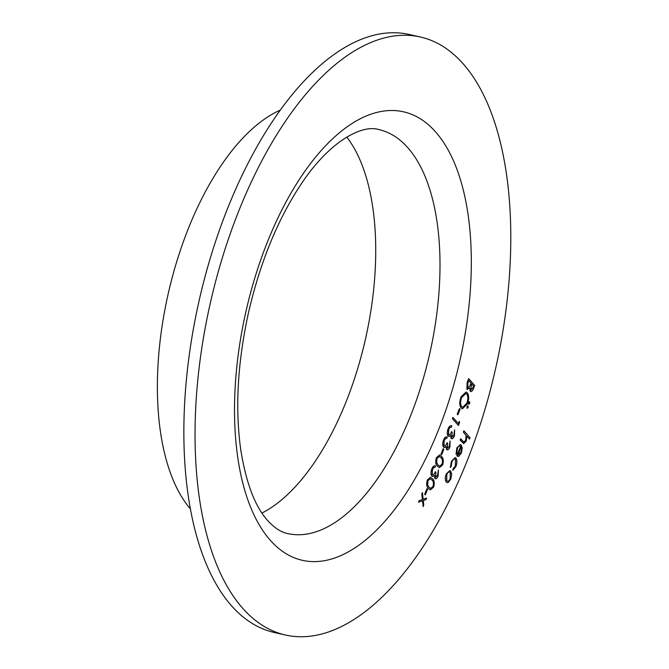<?xml version="1.0" encoding="UTF-8"?>
<svg xmlns="http://www.w3.org/2000/svg" width="669" height="669" viewBox="0 0 669 669"><rect width="100%" height="100%" fill="white"/><g stroke="black" fill="none" stroke-linecap="round" stroke-linejoin="round"><path stroke-width="1" d="M426.931 488.704L427.541 489.399L425.283 494.968L424.673 494.266L426.931 488.704M435.059 467.305L433.763 467.489L432.458 469.538L432.233 474.664C433.361 475.166 434.39 474.162 435.31 471.662L435.929 472.356L435.402 477.181L437.526 475.341L438.362 469.973L438.145 476.027C437.1 478.427 436.004 479.247 434.875 478.477L434.323 475.383L433.178 476.37L431.756 476.027C430.685 474.288 430.711 471.879 431.856 468.818C433.019 466.176 434.256 465.239 435.586 466L434.783 467.23M435.394 478.803L434.875 478.477M434.323 475.383L433.178 476.37L431.756 476.027M435.017 465.775L435.586 466L434.959 467.271M434.959 467.28L433.663 467.472L432.358 469.521L432.132 474.647L432.592 474.906M435.285 471.72L435.828 472.339L435.653 477.357M443.196 448.631L443.815 449.334L441.557 454.895L440.938 454.201L443.196 448.631M451.324 427.232L450.036 427.424L448.732 429.473L448.506 434.599C449.635 435.101 450.655 434.097 451.583 431.589L452.194 432.291L451.675 437.116L453.799 435.276L454.627 429.899L454.418 435.954C453.373 438.354 452.277 439.173 451.14 438.412L450.597 435.318L449.443 436.305L448.029 435.954C446.951 434.214 446.984 431.814 448.121 428.745C449.284 426.111 450.53 425.175 451.851 425.936L451.057 427.157M451.667 438.739L451.14 438.412M450.597 435.318L449.443 436.305L448.029 435.954M451.291 425.701L451.851 425.936L451.232 427.207L450.036 427.424M449.936 427.399L448.631 429.448L448.406 434.574L448.857 434.842M451.558 431.647L452.093 432.266L451.926 437.292M459.469 408.567L460.088 409.261L457.822 414.83L457.211 414.128L459.469 408.567M469.471 401.634L469.722 403.541L468.726 404.176L468.718 402.404L469.521 401.643M468.693 378.646L474.697 385.469L473.552 388.296C472.523 391.056 471.411 392.026 470.198 391.198L469.596 388.079L466.929 389.115L467.104 382.559L468.693 378.646M470.767 391.566L470.198 391.198M467.564 389.525L466.929 389.115M455.472 459.461C454.243 458.524 453.047 459.377 451.893 462.011L451.098 466.728L450.362 467.48L451.358 461.384L455.121 457.571L455.957 458.106C457.245 460.155 457.211 462.998 455.857 466.653L452.863 470.324L453.022 468.919L455.355 465.942L455.472 459.461L454.786 459.051M460.623 438.839L463.676 442.084L465.749 440.353L466.042 435.444L463.366 432.099L463.893 430.803L470.048 437.794L469.521 439.098L466.92 436.146L466.193 441.197L463.709 443.647L460.121 440.077L460.648 438.78L463.918 442.15M242.462 608.029A306.519 146.352 102.7 0 0 285.446 635.006A306.519 146.352 102.7 0 0 495.679 368.226A306.519 146.352 102.7 0 0 420.4 37.004A306.519 146.352 102.7 0 0 223.321 254.655A306.519 146.352 102.7 0 0 242.462 608.029M460.623 446.332C459.553 445.403 458.491 446.081 457.437 448.355L456.776 453.298L456.057 454.167L456.835 447.904L460.364 444.584L461.25 445.153L462.22 448.038L461.359 453.097L458.767 456.375L456.776 455.798L460.623 446.332L459.921 445.914M451.675 474.338L450.764 479.196L448.406 482.391L447.151 482.642L446.265 482.065C444.994 480.183 444.985 477.507 446.223 474.037L449.836 470.566L450.705 471.127L451.675 474.338L450.764 479.196M467.296 392.787C469.069 395.371 469.111 399.075 467.43 403.917L462.388 408.834L461.15 408.031C459.386 405.431 459.36 401.709 461.075 396.859L466.101 392.009L467.196 392.77C468.969 395.346 469.011 399.059 467.33 403.892L467.43 403.917M467.815 405.715L468.066 407.622L467.071 408.257L467.062 406.484L467.865 405.723M459.243 421.311L459.511 422.867L458.424 425.543L452.42 418.719L452.946 417.423L458.34 423.544L459.243 421.311M446.808 438.362L445.521 438.555L444.208 440.603L443.982 445.73C445.111 446.231 446.139 445.228 447.059 442.719L447.678 443.422L447.151 448.247L449.275 446.407L450.112 441.03L449.903 447.084C448.849 449.484 447.762 450.304 446.624 449.543L446.072 446.449L444.927 447.436L443.505 447.084C442.435 445.345 442.468 442.945 443.606 439.876C444.768 437.242 446.006 436.305 447.335 437.066L446.532 438.287M447.143 449.869L446.624 449.543M446.072 446.449L444.927 447.436L443.505 447.084M446.767 436.832L447.335 437.066L446.708 438.337L445.521 438.555M445.42 438.529L444.107 440.578L443.881 445.705L444.341 445.972M447.034 442.778L447.578 443.396L447.402 448.422M436.372 457.696L439.525 455.004L441.49 456.442C443.363 457.956 443.764 460.765 442.677 464.871L439.399 467.639L437.493 466.276C435.636 464.696 435.26 461.836 436.372 457.696M427.332 479.957L430.485 477.265L432.45 478.703C434.323 480.217 434.725 483.018 433.637 487.132L430.359 489.9L428.453 488.537C426.596 486.957 426.22 484.097 427.332 479.957M423.151 499.275L426.605 498.087L425.977 499.634L423.285 500.554L423.761 505.078L423.134 506.625L422.524 500.822L418.526 502.193L419.154 500.646L422.39 499.534L421.813 494.09L422.44 492.551L423.151 499.275L422.365 492.744M420.4 37.004L409.219 34.479A306.519 146.352 102.7 0 0 212.14 252.129A306.519 146.352 102.7 0 0 231.282 605.504A306.519 146.352 102.7 0 0 274.265 632.489L285.446 635.006M261.93 513.031A207.064 98.87 102.7 0 0 365.517 338.849A207.064 98.87 102.7 0 0 346.776 137.07M280.353 110.084A216.848 103.536 102.7 0 0 168.078 294.293A216.848 103.536 102.7 0 0 190.356 508.866M463.868 430.861L470.048 437.794M469.947 437.777L469.446 439.006M466.193 441.197L466.92 436.146M466.092 441.172L463.659 443.631M460.523 446.307C459.444 445.378 458.39 446.056 457.337 448.33L457.437 448.355M457.337 448.33L456.776 453.298M456.676 453.273L456.041 454.05M460.314 444.576L461.25 445.153M461.15 445.128L462.22 448.038M462.12 448.013L461.359 453.097M461.259 453.072L458.767 456.375M458.666 456.35L457.78 456.459M461.1 447.084L457.847 455.104L460.79 452.553L461.493 449.359L461 447.059L458.064 455.179M455.071 457.563L455.857 458.089C457.144 460.13 457.111 462.973 455.756 466.628L455.857 466.653M455.756 466.628L452.762 470.299M455.372 459.444C454.142 458.508 452.946 459.352 451.792 461.995L451.893 462.011M451.792 461.995L451.098 466.728M450.998 466.711L450.346 467.372M450.663 479.171L448.406 482.391M448.305 482.366L447.101 482.633M449.785 470.558L450.705 471.127M450.605 471.101L451.575 474.321M450.07 472.398C448.924 471.428 447.787 472.172 446.666 474.622L446.683 480.743L447.419 481.187M449.468 471.988L450.17 472.414C449.024 471.453 447.887 472.197 446.767 474.639L446.783 480.768L447.369 481.178M446.683 480.743L446.783 480.768C447.937 481.73 449.083 481.003 450.229 478.578L450.17 472.414M468.668 378.713L474.697 385.469M474.597 385.444L473.451 388.271C472.423 391.039 471.302 392.001 470.098 391.181M466.828 389.099L469.596 388.079M467.355 387.794L469.496 386.674L471.009 383.186L468.777 380.644L467.932 382.476L467.355 387.794L467.807 388.053M470.608 389.868L472.832 387.828L473.552 386.072L471.628 383.881L470.608 389.868L471.009 390.102M471.177 384.734L470.959 390.094M471.628 383.881L471.277 384.759M467.932 382.476L467.756 388.045M468.777 380.644L468.032 382.501M467.33 403.892L462.338 408.826M466.05 392.001L467.196 392.77M465.775 393.464L461.61 397.486C460.163 401.467 460.155 404.544 461.577 406.71L462.588 407.346M461.677 406.735L462.639 407.362L466.786 403.282C468.191 399.309 468.191 396.249 466.77 394.091L465.825 393.472L461.71 397.511C460.264 401.492 460.255 404.569 461.677 406.735L461.577 406.71M469.605 401.743L469.722 403.541M469.621 403.516L468.626 404.151M467.949 405.824L468.066 407.622M467.966 407.597L466.97 408.232M459.444 408.625L460.088 409.261M459.988 409.244L457.747 414.738M459.177 421.478L459.511 422.867M459.411 422.841L458.349 425.451M452.921 417.481L458.34 423.544M454.527 429.874L454.418 435.954M454.318 435.937C453.273 438.329 452.177 439.148 451.04 438.387M449.342 436.28L448.656 436.372M451.241 425.693L451.751 425.91M450.011 441.005L449.903 447.084M449.802 447.068C448.748 449.459 447.661 450.279 446.524 449.518M444.826 447.41L444.132 447.502M446.716 436.824L447.235 437.041M443.171 448.698L443.815 449.334M443.714 449.309L441.481 454.811M439.474 454.987L441.49 456.442M441.381 456.425C443.263 457.931 443.664 460.74 442.577 464.846L442.677 464.871M442.577 464.846L439.349 467.631M439.257 456.475L436.865 458.416L436.64 462.697L437.919 464.955L439.608 466.126M442.042 464.211C442.819 461.008 442.452 458.859 440.963 457.747L439.307 456.484L436.966 458.441L436.74 462.714L438.019 464.98L439.658 466.142L442.042 464.211M438.262 469.947L438.145 476.027M438.044 476.002C436.999 478.402 435.904 479.221 434.775 478.46M433.077 476.353L432.383 476.445M434.967 465.766L435.486 465.984M430.435 477.248L432.45 478.703M432.35 478.678C434.223 480.191 434.624 483.001 433.537 487.107L433.637 487.132M433.537 487.107L430.309 489.892M430.217 478.736L427.826 480.676L427.6 484.958L428.888 487.216L430.568 488.387M433.01 486.472C433.78 483.269 433.412 481.12 431.923 480.008L430.267 478.745L427.926 480.702L427.7 484.975L428.988 487.241L430.619 488.403L433.01 486.472M426.906 488.763L427.541 489.399M427.441 489.374L425.208 494.876M426.479 498.137L425.977 499.634M425.877 499.609L423.285 500.554M423.184 500.537L423.761 505.078M423.661 505.053L423.117 506.408M418.551 502.126L422.524 500.822M270.075 540.025A229.893 109.766 102.7 0 0 467.631 317.29A229.893 109.766 102.7 0 0 321.045 150.709A229.893 109.766 102.7 0 0 270.075 540.025M287.77 533.578A207.064 98.87 102.7 0 0 429.799 353.357A207.064 98.87 102.7 0 0 378.938 129.61C362.531 124.217 329.549 140.607 300.465 185.129C277.351 220.26 260.032 262.8 248.483 312.741C237.528 362.815 234.97 408.634 240.815 450.195C246.192 483.261 255.132 506.701 267.65 520.532C274.482 528 281.189 532.348 287.77 533.578"/></g></svg>
